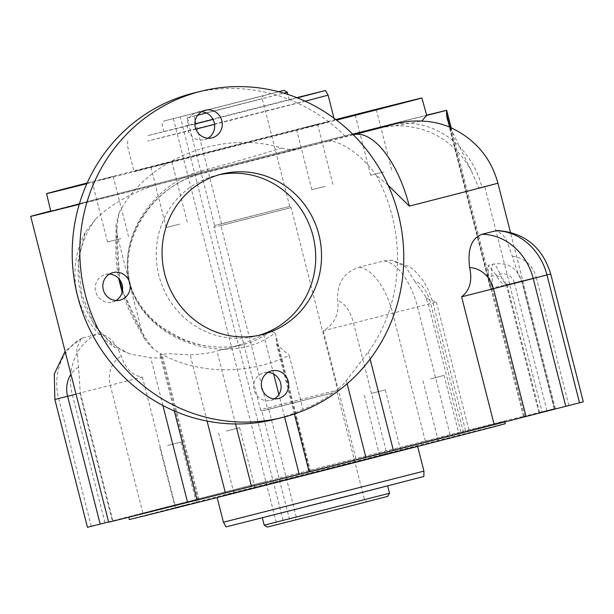 <?xml version="1.0" encoding="UTF-8"?>
<svg xmlns="http://www.w3.org/2000/svg" width="614" height="614" viewBox="0 0 614 614"><rect width="100%" height="100%" fill="white"/><g stroke="black" fill="none" stroke-linecap="round" stroke-linejoin="round"><path stroke-width="0.46" stroke-dasharray="3.07 2.3" d="M490.563 288.166L488.168 277.106L488.191 265.401L496.227 275.172C499.842 282.294 503.465 285.303 507.095 284.198A31.038 5.357 75.7 0 1 506.903 284.267A31.038 5.357 75.7 0 1 500.049 274.197A31.038 5.357 -104.3 0 0 493.188 264.127A31.038 5.357 -104.3 0 0 491.983 276.131A31.038 5.357 75.7 0 1 490.778 288.143A31.038 5.357 75.7 0 1 490.563 288.166L449.264 125.095M478.797 187.846L481.89 187.086A162.94 0.391 165.7 0 1 484.669 186.387A234.364 0.56 165.7 0 1 482.097 187.032A234.364 0.56 165.7 0 1 478.797 187.846L471.406 171.03L450.216 127.505M87.449 527.288L174.959 504.831A214.67 0.514 165.7 0 1 355.867 458.589L468.95 429.923A214.67 0.514 165.7 0 1 524.678 416.085A214.67 0.514 165.7 0 1 523.658 416.392L554.235 408.74L539.637 412.562L542.162 411.956L509.582 284.136L507.057 284.743L506.895 284.267A31.038 5.357 75.7 0 1 506.888 284.267L509.582 284.136L484.669 186.387A162.94 0.391 165.7 0 1 497.908 183.179M542.162 411.956A162.94 0.391 165.7 0 1 555.401 408.74A162.94 0.391 165.7 0 1 554.626 408.978L522.046 281.158C519.406 277.528 516.213 269.3 512.452 256.46L505.575 237.894L497.148 230.488M388.125 185.213L375.983 174.944C406.161 229.49 405.493 300.745 368.3 351.999L346.304 380.519C340.309 389.859 317.277 404.48 302.994 409.361L289.225 355.345C245.938 376.605 191.069 374.202 153.838 349.404C141.404 334.093 130.383 312.656 120.774 285.088C116.023 256.391 115.455 232.368 119.07 213.012C146.401 159.364 221.861 129.216 281.603 148.058C256.629 155.764 229.981 163.347 201.668 170.815C149.386 184.315 109.399 247.58 135.51 298.611C159.655 346.434 234.057 365.652 274.903 332.98L276.001 335.812L276.676 344.469L289.225 355.345M353.296 134.804L327.423 141.443C335.144 139.04 358.438 150.207 375.983 174.944M79.275 204.239A193.978 0.468 -14.3 0 0 290.637 150.576A193.978 0.468 -14.3 0 0 353.065 134.581M426.692 115.432A193.978 0.468 -14.3 0 0 186.802 176.118A193.978 0.468 -14.3 0 0 50.747 211.254M50.701 211.039A214.67 0.514 165.7 0 1 181.26 177.477A214.67 0.514 165.7 0 1 426.63 115.217M85.246 232.453A87.94 87.94 0 0 0 114.787 347.386L94.756 325.988L81.739 294.528L78.032 260.789L85.246 232.453L95.738 218.975C110.443 204.823 129.638 193.732 153.316 185.704L158.873 184.192L153.293 185.605A214.67 0.514 165.7 0 1 79.252 204.332M158.873 184.192L327.423 141.443M86.873 183.663A193.663 0.468 -14.3 0 0 286.086 133.046A193.663 0.468 -14.3 0 0 336.556 120.121M335.766 119.523A193.663 0.468 -14.3 0 0 182.412 158.55A193.663 0.468 -14.3 0 0 87.18 182.987M380.051 127.643L395.262 125.786L421.879 120.958M414.795 281.273L426.976 298.627L436.37 302.103L323.286 330.769C334.53 324.192 339.327 314.207 337.677 300.822C336.733 283.43 343.886 272.217 359.136 267.182L383.942 260.889L391.778 260.252L405.608 266.768L414.795 281.273A26.118 12.664 -104.2 0 1 430.644 303.485L463.225 431.304M99.775 179.864L113.206 176.464L99.775 179.864M158.512 165.412L171.951 162.019L158.512 165.412M304.16 127.612L317.599 124.22L304.16 127.612M261.94 138.987L133.998 171.352L294.528 130.229L329.334 121.641L261.94 138.987M120.92 238.585L107.488 241.985L120.92 238.585M179.664 224.133L166.225 227.533L179.664 224.133M384.049 171.889L370.618 175.282L384.049 171.889M325.313 186.334L311.874 189.734L325.313 186.334M305.158 101.195L214.555 124.381M195.881 129.132L147.774 140.997L328.106 95.185M296.815 97.641L147.575 135.709L194.868 124.051M213.043 119.431L297.36 97.864M108.64 522.13A214.67 0.514 165.7 0 1 112.37 521.079L79.789 393.259L80.242 392.407L78.577 367.226L76.704 348.437L81.37 338.36L96.321 334.361C106.245 332.957 114.557 340.217 121.265 356.151C125.578 368.853 132.616 375.806 142.379 377.011L54.869 399.468M274.903 332.98L270.766 331.023L263.636 334.691C246.222 342.888 232.146 347.969 221.408 349.919L216.972 351.008C211.861 352.751 202.935 354.04 190.186 354.877L168.696 353.687L159.947 354.57L162.679 357.018L159.709 358.069L150.722 357.747L130.168 354.078L114.787 347.386M119.07 213.012L116.061 224.455L117.159 234.993L141.642 331.03L145.687 340.755L153.838 349.404M194.024 92.975A168.113 161.605 -103.8 0 1 345.897 136.899M281.603 148.058C288.38 149.877 295.111 149.916 301.789 148.174L199.596 174.176A20.692 5.695 -104.3 0 0 199.596 174.176A20.692 5.695 -104.3 0 0 201.668 170.815M302.994 409.361A168.113 161.605 -103.8 0 1 275.701 419.132A168.113 161.605 -103.8 0 1 274.335 419.477M258.64 335.382A82.767 79.559 -103.8 0 1 256.422 335.981A82.767 79.559 -103.8 0 1 255.746 336.15A82.767 79.559 -103.8 0 1 158.811 275.133A82.767 79.559 -103.8 0 1 215.537 175.581A82.767 79.559 -103.8 0 1 216.212 175.412A82.767 79.559 -103.8 0 1 219.129 174.752M274.458 398.847A14.222 13.677 -103.8 0 1 270.912 400.336A14.222 13.677 -103.8 0 1 270.797 400.366A14.222 13.677 -103.8 0 1 254.135 389.875A14.222 13.677 -103.8 0 1 263.882 372.767A14.222 13.677 -103.8 0 1 263.997 372.736A14.222 13.677 -103.8 0 1 267.95 372.376M115.985 300.538A14.222 13.677 -103.8 0 1 112.439 302.027A14.222 13.677 -103.8 0 1 112.324 302.057A14.222 13.677 -103.8 0 1 95.661 291.573A14.222 13.677 -103.8 0 1 105.408 274.458A14.222 13.677 -103.8 0 1 105.524 274.427A14.222 13.677 -103.8 0 1 109.476 274.074M208.023 138.196A14.222 13.677 -103.8 0 1 204.47 139.685A14.222 13.677 -103.8 0 1 204.355 139.716A14.222 13.677 -103.8 0 1 187.7 129.224A14.222 13.677 -103.8 0 1 197.447 112.116A14.222 13.677 -103.8 0 1 197.562 112.086A14.222 13.677 -103.8 0 1 201.515 111.733M270.766 331.023C262.807 337.355 253.567 341.875 243.029 344.6L219.451 350.402M243.029 344.6C197.132 355.652 142.41 329.419 129.239 282.931C118.372 235.699 153.984 186.602 199.588 174.176C188.836 176.702 173.202 183.594 157.875 198.422C150.43 205.805 144.252 214.033 139.34 223.105C125.064 249.084 124.205 279.063 136.845 299.594C143.53 311.006 152.287 320.5 163.117 328.068L180.877 338.214C201.185 347.225 221.662 349.412 242.315 344.784M117.159 234.993L119.607 279.562M122.462 290.714L141.642 331.03M194.868 123.944L212.997 119.346M287.321 92.238L197.662 115.232M206.45 112.999L283.837 93.174M278.618 91.716L163.877 121.035L278.871 91.785M191.952 113.935L263.068 95.746L191.952 113.935L194.062 116.061L221.531 223.834L289.731 206.396L214.47 225.568L289.862 206.358L221.393 223.864L220.894 225.599L291.113 207.639L213.971 227.303L260.482 409.753L337.623 390.097L267.405 408.049L220.894 225.599M194.062 116.061L262.255 98.624L187.14 117.765L185.029 115.639M264.734 481.875A193.978 0.468 165.7 0 1 504.624 421.196A193.978 0.468 165.7 0 1 368.577 456.332A193.978 0.468 165.7 0 1 128.687 517.019A193.978 0.468 165.7 0 1 264.734 481.875M197.04 500.111L199.02 499.573L197.025 500.049M112.37 521.079L108.601 521.984M554.48 409.024L583.3 401.809M309.157 471.913L310.592 471.514L309.149 471.859M129.324 519.528A193.978 0.468 165.7 0 1 265.378 484.385A193.978 0.468 165.7 0 1 505.261 423.698M393.029 451.996L379.59 455.396L393.029 451.996M451.766 437.552L438.335 440.944L451.766 437.552M247.381 489.795L233.942 493.195L247.381 489.795M188.636 504.247L175.205 507.648L188.636 504.247M289.608 478.421L417.543 446.056L257.013 487.186L222.207 495.767L289.608 478.421M371.877 393.275L385.316 389.882L371.877 393.275M430.621 378.83L444.052 375.43L430.621 378.83M226.228 431.074L239.667 427.682L226.228 431.074M167.492 445.526L180.923 442.126L167.492 445.526M423.936 471.122L223.435 522.23M226.052 526.896L423.867 476.479M307.652 505.944L387.618 485.712L307.652 505.944M389.537 493.234L264.22 525.177M387.664 496.381L267.366 527.042M283.768 522.928L276.845 524.632L288.519 521.647L289.355 518.769L364.47 499.619L296.278 517.065L295.441 519.943L283.768 522.928L180.278 116.921M295.441 519.943L366.558 501.761L288.519 521.647M296.278 517.065L268.802 409.292L333.041 392.822L261.879 410.996L289.355 518.769M268.802 409.292L333.179 392.783L261.879 410.996M261.748 411.035L260.482 409.753M213.971 227.303L214.47 225.568M267.405 408.049L268.671 409.331M173.355 118.617L276.845 524.632M187.14 117.765L214.608 225.538M538.869 412.593L506.289 284.773L490.778 288.296M370.119 359.136L368.3 351.999M554.626 408.978L521.9 281.204M523.658 416.392L449.686 126.177M468.95 429.923L436.37 302.103M355.867 458.589L323.286 330.769M174.959 504.831L142.379 377.011M162.894 405.478L150.722 357.747M309.878 471.713L276.346 340.179M347.133 383.765L346.304 380.519M284.597 416.921L278.886 394.51M273.667 374.049L263.636 334.691M95.738 218.975A87.94 84.532 76.2 0 0 130.168 354.078M235.569 423.967L216.972 351.008M389.775 125.241A82.767 74.386 -104 0 1 481.89 187.086M198.03 499.842L161.336 355.867M207.064 421.066L190.186 354.877M76.021 394.165L79.789 393.259M91.217 526.29L58.637 398.471A53.763 47.025 -104.5 0 1 82.591 337.923M104.948 522.729L72.368 394.909A53.763 47.025 -104.5 0 1 96.321 334.361M142.87 513.028L110.29 385.208A26.118 22.841 -104.5 0 1 121.265 356.151M386.106 450.853L353.526 323.033A26.118 12.664 -104.2 0 0 337.677 300.822M425.241 440.852L392.661 313.033A53.763 26.064 -104.2 0 0 359.136 267.182M450.047 434.566L417.466 306.747A53.763 26.064 -104.2 0 0 383.942 260.889M546.936 410.651L514.355 282.831L521.654 280.928L506.289 284.773A11.912 11.735 -103.5 0 0 491.983 276.131L488.168 277.106M539.637 412.562L507.057 284.743L514.355 282.831A11.912 11.735 -103.5 0 0 500.049 274.197L496.227 275.172M568.886 405.417L536.306 277.597L550.72 273.99M512.452 256.46A27.2 23.793 75.5 0 1 536.306 277.597M78.577 367.226A26.118 22.841 -104.5 0 0 70.955 374.294M490.172 287.321L447.307 119.177M555.401 408.74L510.403 232.199M524.678 416.085L451.229 127.95M128.541 236.613L113.206 176.464M187.278 222.168L171.951 162.019M391.671 169.917L376.336 109.768M332.926 184.369L317.599 124.22M127.674 140.936L127.612 146.293L133.998 171.352M333.97 118.187L334.5 120.244M216.212 175.412L222.022 173.985M271.618 370.864L263.997 372.736M113.145 272.555L105.524 274.427M205.176 110.213L197.562 112.086M294.39 413.982L276.676 344.469M310.592 471.514L276.001 335.812M395.262 125.786C431.143 125.44 456.609 143.799 471.406 171.03M523.512 416.438L490.931 288.618M174.315 410.935L159.947 354.57M199.02 499.573L162.679 357.018M112.907 520.925L80.242 392.407M465.558 430.675L432.977 302.856L428.411 289.915L422.731 279.923L414.849 270.889L409.745 266.883L391.778 260.252M460.899 431.926L428.319 304.107L425.471 297.299L426.976 298.627M554.235 408.74L521.654 280.928C516.773 267.527 507.287 261.925 493.188 264.127L488.191 265.401M116.061 224.455L115.793 253.536L116.66 265.317L118.632 278.411M122.155 292.195L127.344 306.148L134.029 320.224L145.687 340.755M81.37 338.36L65.099 351.323M163.923 131.695L162.012 124.174L163.877 121.035M289.731 206.396L262.255 98.624L263.068 95.746M289.24 99.752L287.882 94.433M385.316 389.882L400.643 450.031M444.052 375.43L459.387 435.579M239.667 427.682L254.994 487.831M180.923 442.126L196.257 502.275M217.141 497.547L217.049 497.163M337.002 391.855L364.47 499.619L366.558 501.761M417.643 446.439L417.543 446.056M504.815 421.941L504.624 421.196M159.87 447.491L175.205 507.648M218.615 433.047L233.942 493.195M423 380.795L438.335 440.944M364.263 395.247L379.59 455.396M337.14 391.824L337.623 390.097L291.113 207.639L289.862 206.358M211.976 137.843L204.355 139.716M119.937 300.185L112.324 302.057M278.411 398.486L270.797 400.366M255.746 336.15L261.564 334.722M311.874 189.734L296.547 129.585M370.618 175.282L355.283 115.133M166.225 227.533L150.898 167.384M107.488 241.985L92.154 181.828"/><path stroke-width="0.92" d="M450.216 127.505L447.23 118.886L446.524 114.35L449.264 125.095M494.201 424.658L461.613 296.838C469.848 290.391 472.511 280.636 469.618 267.574A27.2 23.793 75.5 0 1 493.472 288.71L550.72 273.99L583.3 401.809L494.201 424.658A162.94 0.391 165.7 0 1 441.121 438.258A162.94 0.391 165.7 0 1 393.397 450.438L309.157 471.913L294.39 413.982M550.72 273.99C542.385 247.043 524.533 232.545 497.148 230.488L481.936 234.279C471.468 238.217 467.361 249.315 469.618 267.574M510.403 232.199L497.908 183.179A162.94 0.391 165.7 0 1 409.315 206.12L388.125 185.213M353.065 134.581A193.978 0.468 -14.3 0 0 379.084 127.889L389.775 125.241C398.033 123.437 393.536 123.721 407.896 121.434C425.955 119.853 441.535 122.554 454.636 129.554C476.84 141.151 491.261 159.026 497.908 183.179M87.18 182.987A193.663 0.468 -14.3 0 0 46.587 193.633L50.747 211.254A193.978 0.468 -14.3 0 0 79.275 204.239M421.879 120.958L426.576 115.478A193.978 0.468 -14.3 0 0 426.692 115.432L421.91 97.964A193.663 0.468 -14.3 0 0 335.766 119.523M426.63 115.217A214.67 0.514 165.7 0 1 446.67 110.328L451.229 127.95M79.252 204.332A214.67 0.514 165.7 0 1 30.7 216.366A214.67 0.514 165.7 0 1 50.701 211.039M336.556 120.121A193.663 0.468 -14.3 0 0 421.91 97.964M426.576 115.478L446.67 110.328L446.524 114.35M362.905 113.168L376.336 109.768L362.905 113.168M46.587 193.633A193.663 0.468 -14.3 0 0 86.873 183.663M214.555 124.381L195.881 129.132M194.868 124.051L213.043 119.431M297.36 97.864L325.489 90.511L328.106 95.185L305.158 101.195M281.949 417.597L274.335 419.477A168.113 161.605 -103.8 0 1 77.61 296.247A168.113 161.605 -103.8 0 1 192.658 93.32A168.113 161.605 -103.8 0 1 194.024 92.975L201.638 91.102A168.113 161.605 -103.8 0 1 398.54 215.038A168.113 161.605 -103.8 0 1 283.315 417.259A168.113 161.605 -103.8 0 1 281.949 417.597A168.113 161.605 -103.8 0 1 85.047 293.661A168.113 161.605 -103.8 0 1 200.271 91.448A168.113 161.605 -103.8 0 1 201.638 91.102M278.526 398.463A14.222 13.677 76.2 0 0 288.273 381.348A14.222 13.677 76.2 0 0 271.618 370.864A14.222 13.677 76.2 0 0 271.503 370.894A14.222 13.677 76.2 0 0 261.748 388.002A14.222 13.677 76.2 0 0 278.411 398.486A14.222 13.677 76.2 0 0 278.526 398.463M120.052 300.154A14.222 13.677 76.2 0 0 129.8 283.046A14.222 13.677 76.2 0 0 113.145 272.555A14.222 13.677 76.2 0 0 113.022 272.585A14.222 13.677 76.2 0 0 103.275 289.701A14.222 13.677 76.2 0 0 119.937 300.185A14.222 13.677 76.2 0 0 120.052 300.154M212.091 137.812A14.222 13.677 76.2 0 0 221.838 120.697A14.222 13.677 76.2 0 0 205.176 110.213A14.222 13.677 76.2 0 0 205.061 110.244A14.222 13.677 76.2 0 0 195.313 127.351A14.222 13.677 76.2 0 0 211.976 137.843A14.222 13.677 76.2 0 0 212.091 137.812M221.355 174.153A82.767 79.559 -103.8 0 1 222.022 173.985A82.767 79.559 -103.8 0 1 318.965 235.001A82.767 79.559 -103.8 0 1 262.239 334.553A82.767 79.559 -103.8 0 1 261.564 334.722A82.767 79.559 -103.8 0 1 164.629 273.706A82.767 79.559 -103.8 0 1 221.355 174.153M219.129 174.752A82.767 79.559 -103.8 0 1 313.232 236.781A82.767 79.559 -103.8 0 1 258.64 335.382M267.95 372.376A14.222 13.677 -103.8 0 1 280.675 383.282A14.222 13.677 -103.8 0 1 274.458 398.847M109.476 274.074A14.222 13.677 -103.8 0 1 122.201 284.98A14.222 13.677 -103.8 0 1 115.985 300.538M201.515 111.733A14.222 13.677 -103.8 0 1 214.24 122.631A14.222 13.677 -103.8 0 1 208.023 138.196M119.607 279.562L122.462 290.714M212.997 119.346L194.868 123.944M325.489 90.511L296.815 97.641M197.662 115.232L206.45 112.999M278.871 91.785L284.175 90.365L278.618 91.716M283.837 93.174L287.321 92.238L284.175 90.365M309.149 471.859L299.233 474.353A162.94 0.391 165.7 0 1 251.471 486.365L197.04 500.111L174.315 410.935M197.025 500.049L187.6 502.421A214.67 0.514 165.7 0 1 108.64 522.13L30.7 216.366M108.601 521.984L87.449 527.288L54.869 399.468L76.021 394.165M504.815 421.941L505.261 423.698A193.978 0.468 165.7 0 1 369.214 458.842A193.978 0.468 165.7 0 1 129.324 519.528L128.74 517.234M423.936 471.122L423.867 476.479L352.282 494.968L226.052 526.896L223.435 522.23L423.936 471.122L417.643 446.439M389.537 493.234L387.664 496.381L344.132 507.624L267.366 527.042L264.22 525.177L389.537 493.234L387.664 485.897M393.397 450.438L370.119 359.136M461.613 296.838L493.472 288.71L526.052 416.53M379.084 127.889L393.052 124.558L353.296 134.804M353.672 134.712A82.767 36.28 75.6 0 1 409.315 206.12M449.686 126.177L446.531 113.813M187.6 502.421L162.894 405.478M365.921 457.484L347.133 383.765M299.233 474.353L284.597 416.921M278.886 394.51L273.667 374.049M251.471 486.365L235.569 423.967M389.383 125.34A82.767 74.386 -104 0 1 389.775 125.241M225.392 492.965L207.064 421.066M100.182 524.11L67.601 396.291A26.118 22.841 -104.5 0 1 70.955 374.294M536.306 277.597L521.9 281.204M579.539 402.807L546.959 274.988A56.925 49.788 75.5 0 0 495.667 230.718M565.809 406.368L533.228 278.549A56.925 49.788 75.5 0 0 481.936 234.279M328.106 95.185L333.97 118.187M118.632 278.411L122.155 292.195M65.099 351.323L54.285 374.056L54.869 399.468M287.882 94.433L287.321 92.238M223.435 522.23L217.141 497.547M264.22 525.177L262.355 517.84"/></g></svg>
